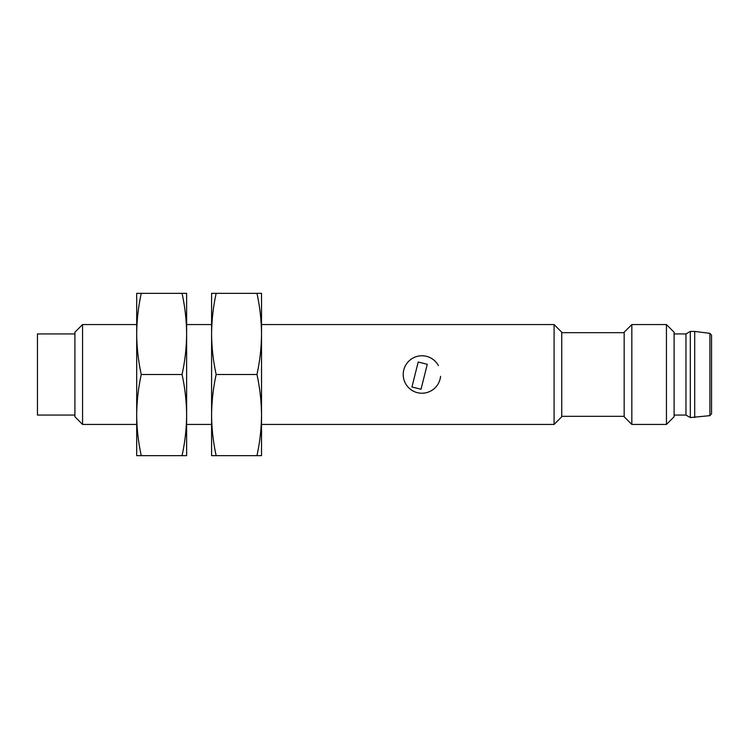 <?xml version="1.0" encoding="UTF-8"?>
<svg xmlns="http://www.w3.org/2000/svg" width="749" height="749" viewBox="0 0 749 749"><rect width="100%" height="100%" fill="white"/><g stroke="black" fill="none" stroke-linecap="round" stroke-linejoin="round"><path stroke-width="1.12" d="M136.692 415.068L136.692 455.645L141.261 455.645C138.331 442.238 136.805 428.709 136.692 415.068C136.805 401.427 138.331 387.907 141.261 374.5C138.331 361.093 136.805 347.573 136.692 333.932L136.692 424.43L82.559 424.43L82.559 324.57L74.9 332.228L74.9 416.772L82.559 424.43M136.692 333.932C136.805 320.291 138.331 306.762 141.261 293.355L136.692 293.355L136.692 333.932L136.692 324.57L82.559 324.57M182.054 293.355C184.994 306.762 186.51 320.291 186.623 333.932L186.623 293.355L141.261 293.355M182.054 455.645L186.623 455.645L186.623 415.068C186.51 428.709 184.994 442.238 182.054 455.645L141.261 455.645M182.054 374.5C184.994 387.907 186.51 401.427 186.623 415.068L186.623 333.932C186.51 347.573 184.994 361.093 182.054 374.5L141.261 374.5M211.593 415.068L211.593 424.43L186.623 424.43L186.623 324.57L211.593 324.57L211.593 455.645L216.161 455.645C213.231 442.238 211.705 428.709 211.593 415.068C211.705 401.427 213.231 387.907 216.161 374.5C213.231 361.093 211.705 347.573 211.593 333.932C211.705 320.291 213.231 306.762 216.161 293.355L211.593 293.355L211.593 333.932M256.954 293.355C259.894 306.762 261.41 320.291 261.523 333.932L261.523 293.355L216.161 293.355M256.954 455.645L261.523 455.645L261.523 415.068C261.41 428.709 259.894 442.238 256.954 455.645L216.161 455.645M256.954 374.5C259.894 387.907 261.41 401.427 261.523 415.068L261.523 333.932C261.41 347.573 259.894 361.093 256.954 374.5L216.161 374.5M261.523 424.43L261.523 324.57L554.091 324.57L554.091 424.43L261.523 424.43M423.775 355.869L421.94 355.775L423.775 355.869M438.418 365.606A18.725 18.725 0 0 0 403.224 373.891A18.725 18.725 0 0 0 420.713 393.188A18.725 18.725 0 0 0 440.571 376.326M554.091 324.57L561.75 332.228L561.75 416.772L554.091 424.43M427.276 364.286L421.032 389.255L411.95 386.98L418.195 362.02L427.276 364.286M74.9 333.932L37.45 333.932L37.45 415.068L74.9 415.068M624.17 416.322L561.75 416.322M624.17 374.5L624.17 416.772L631.828 424.43L631.828 324.57L624.17 332.228L624.17 374.5M666.441 424.43L666.441 324.57L674.1 332.228L674.1 416.772L666.441 424.43L631.828 424.43M674.1 333.932L685.962 333.932L685.962 415.068L674.1 415.068M685.962 415.068L690.325 417.567L690.325 331.433L685.962 333.932M709.912 415.648L711.55 413.794L711.55 335.206L709.912 333.352L709.912 415.648L690.325 417.567M694.697 417.567L694.697 331.433L690.325 331.433M624.17 332.678L561.75 332.678M666.441 324.57L631.828 324.57M709.912 333.352L694.697 331.433"/></g></svg>
